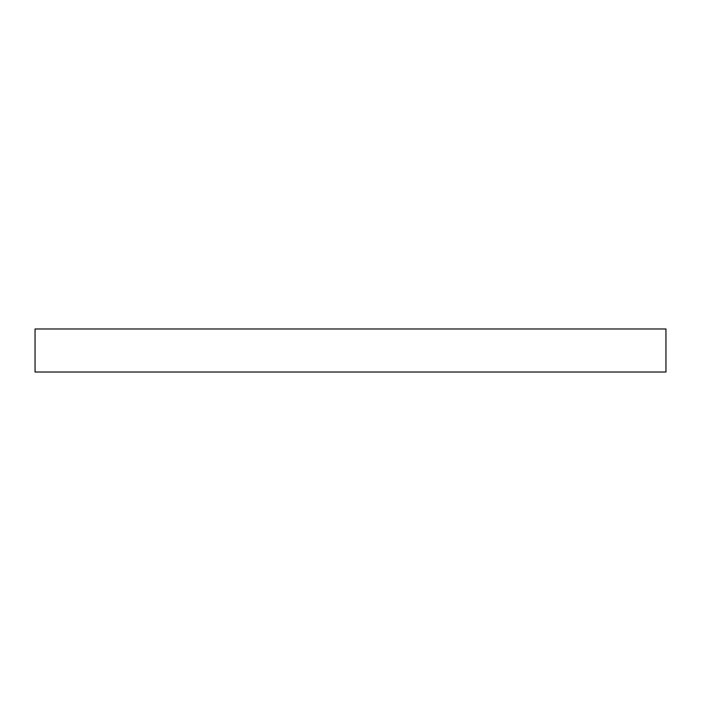 <?xml version="1.0" encoding="UTF-8"?>
<svg xmlns="http://www.w3.org/2000/svg" width="701" height="701" viewBox="0 0 701 701"><rect width="100%" height="100%" fill="white"/><g stroke="black" fill="none" stroke-linecap="round" stroke-linejoin="round"><path stroke-width="1.05" d="M665.95 372.012L35.05 372.012L35.05 328.988L665.95 328.988L665.95 372.012"/></g></svg>
